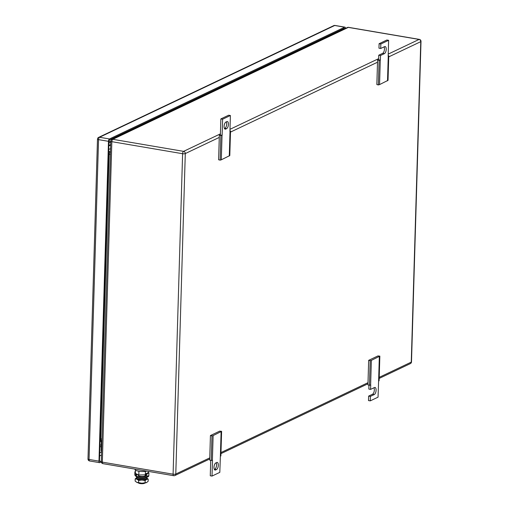 <?xml version="1.0" encoding="UTF-8"?>
<svg xmlns="http://www.w3.org/2000/svg" width="509" height="509" viewBox="0 0 509 509"><rect width="100%" height="100%" fill="white"/><g stroke="black" fill="none" stroke-linecap="round" stroke-linejoin="round"><path stroke-width="0.76" d="M220.378 134.879L220.855 118.921L228.643 115.219L230.392 115.518L229.922 131.481L230.526 130.978L229.794 155.557L221.307 159.807L220.142 160.144L218.615 159.762L219.347 135.184L222.134 135.178L220.868 135.566L219.347 135.184M220.142 160.144L220.868 135.566M221.307 159.807L222.039 135.229M230.526 130.978L229.941 130.915M229.292 156.008L230.017 131.43M220.855 118.921L222.611 119.221L230.392 115.518M222.134 135.178L222.611 119.221M225.901 122.058L226.836 121.619A3.646 1.629 99.7 0 1 227.345 121.536A3.646 1.629 99.7 0 1 228.407 124.851A3.646 1.629 99.7 0 1 226.626 128.637L225.697 129.082A3.646 1.629 99.7 0 1 225.188 129.165A3.646 1.629 99.7 0 1 224.119 125.844A3.646 1.629 99.7 0 1 225.901 122.058M224.463 128.535L224.876 128.338A3.646 1.629 99.7 0 0 226.505 125.507A3.646 1.629 99.7 0 0 226.314 121.867M210.433 435.545L211.954 435.927L213.125 435.583L221.612 431.339L219.703 431.136L210.433 435.545L209.702 460.117L211.229 460.505L212.488 460.117L212.018 476.074L210.262 475.775L210.72 460.378M221.103 431.791L220.378 456.369L220.881 455.911L221.612 431.339M212.018 476.074L219.805 472.371L220.378 456.369M213.125 435.583L212.393 460.161M211.954 435.927L211.229 460.505M216.51 469.533L215.574 469.979A3.646 1.629 99.7 0 1 215.072 470.061A3.646 1.629 99.7 0 1 214.003 466.74A3.646 1.629 99.7 0 1 215.784 462.955L216.719 462.509A3.646 1.629 99.7 0 1 217.228 462.426A3.646 1.629 99.7 0 1 218.291 465.748A3.646 1.629 99.7 0 1 216.51 469.533L214.34 469.432M214.753 469.234A3.646 1.629 99.7 0 0 216.382 466.397A3.646 1.629 99.7 0 0 216.198 462.757M388.628 40.313L380.84 44.009L379.09 43.717L386.872 40.014L388.628 40.313L388.157 56.27L388.761 55.774L388.03 80.346L379.542 84.596L378.372 84.939L376.851 84.551L377.576 59.979L380.369 59.973L379.103 60.361L377.576 59.979M378.372 84.939L379.103 60.361M379.542 84.596L380.274 60.017M388.761 55.774L388.17 55.71M387.521 80.804L388.252 56.225M379.09 43.717L378.957 48.183L380.707 48.482L380.84 44.009M378.613 59.674L378.747 55.207L380.503 55.506L384.397 53.655A3.646 1.629 99.7 0 0 386.178 49.869A3.646 1.629 99.7 0 0 385.109 46.548A3.646 1.629 99.7 0 0 384.6 46.631L380.707 48.482M378.747 55.207L382.641 53.356A3.646 1.629 99.7 0 0 384.27 50.518A3.646 1.629 99.7 0 0 384.079 46.879M380.369 59.973L380.503 55.506M368.662 360.334L370.189 360.716L371.354 360.378L379.848 356.128L377.939 355.925L368.662 360.334L367.937 384.912L369.458 385.294L370.724 384.906L370.59 389.379L368.834 389.08L368.955 385.167M379.339 356.58L378.607 381.158L379.116 380.707L379.848 356.128M373.962 387.775A3.646 1.629 99.7 0 1 374.153 391.415A3.646 1.629 99.7 0 1 372.524 394.246L368.631 396.097L368.497 400.57L370.253 400.869L378.041 397.166L378.607 381.158M371.354 360.378L370.628 384.95M370.189 360.716L369.458 385.294M368.631 396.097L370.38 396.396L374.274 394.545A3.646 1.629 99.7 0 0 376.056 390.759A3.646 1.629 99.7 0 0 374.993 387.444A3.646 1.629 99.7 0 0 374.484 387.527L370.59 389.379M370.253 400.869L370.38 396.396M101.889 441.029L101.374 441.278L101.113 450.077A2.653 2.265 64.6 0 0 101.488 451.617L101.571 451.763M136.336 127.829L135.744 127.422M135.407 128.274L134.809 127.867M131.099 130.323L131.118 129.617M305.165 47.591L304.567 47.178M304.229 48.031L303.631 47.623M299.922 50.079L299.947 49.373M161.258 115.988L160.659 115.575M160.322 116.434L159.731 116.02M156.021 118.476L156.04 117.776M280.243 59.432L279.651 59.025M279.307 59.877L278.716 59.464M275.006 61.92L275.025 61.22M110.695 144.492L108.824 145.377M101.272 444.713L99.917 445.356M110.676 145.065L108.805 145.956M99.872 447.017L101.221 446.374M110.758 142.259L108.888 143.144M110.797 141.108L108.92 141.998M345.516 28.409A1.991 0.884 -80.3 0 0 344.917 27.142A1.991 0.884 -80.3 0 0 344.644 27.187L109.473 138.963A1.991 0.884 -80.3 0 0 108.481 141.324L98.988 461.148A1.991 0.884 -80.3 0 0 99.592 462.668A1.991 0.884 -80.3 0 0 99.866 462.624L101.291 461.943M101.297 460.995L100.362 461.44A1.991 0.884 -80.3 0 1 100.088 461.485A1.991 0.884 -80.3 0 1 99.484 459.971L108.92 142.056A1.991 0.884 -80.3 0 1 109.912 139.701L344.148 28.364A1.991 0.884 -80.3 0 1 344.421 28.319A1.991 0.884 -80.3 0 1 344.847 28.727M138.302 482.825A3.315 0.884 1.7 0 0 140.032 483.55A3.315 0.884 1.7 0 0 144.874 483.022M145.975 474.808L138.804 475.005L135.362 473.434L135.464 470.131M148.431 471.404L148.393 472.791M145.415 471.372L145.307 475.126M138.919 471.245L138.804 475.005M135.031 469.12L135.025 469.451A6.961 1.864 1.7 0 0 138.709 471.213A6.961 1.864 1.7 0 0 146.827 471.13M136.539 477.773A5.637 1.508 1.7 0 0 136.94 479.173A5.637 1.508 1.7 0 0 141.909 480.019A5.637 1.508 1.7 0 0 142.043 480.025A5.637 1.508 1.7 0 0 146.687 479.351A5.637 1.508 1.7 0 0 146.929 478.085M136.749 477.665L135.203 478.874L135.139 481.094L136.845 482.367A5.637 1.508 -178.3 0 1 136.667 482.277L141.814 483.213A5.637 1.508 -178.3 0 1 136.845 482.367M146.541 482.57L146.541 482.57A5.637 1.508 -178.3 0 1 141.947 483.213L146.592 482.545A5.637 1.508 -178.3 0 1 146.541 482.57L148.138 481.336L148.202 479.109L146.497 477.843M145.078 482.786L145.148 480.566L146.687 479.351L148.202 479.109M138.582 482.666L138.645 480.445L141.909 480.019L145.148 480.566M135.203 478.874L136.94 479.173L138.645 480.445M135.413 471.888L134.891 471.798L135.419 471.55M134.891 471.798L134.815 474.509A1.502 1.279 64.6 0 0 136.068 476.169M136.094 476.176A5.72 1.527 1.7 0 0 136.062 476.322L136.094 475.361A5.72 1.527 1.7 0 1 136.119 475.215A0.503 0.433 64.6 0 1 135.693 474.655L136.845 474.108M135.725 473.599L135.693 474.655M136.062 476.322A5.72 1.527 1.7 0 0 139.091 477.766A5.72 1.527 1.7 0 0 145.434 477.766L145.466 476.806A5.72 1.527 1.7 0 1 139.116 476.812A5.72 1.527 1.7 0 1 136.094 475.361M138.505 475.12A3.512 0.942 1.7 0 0 138.295 475.425A3.512 0.942 1.7 0 0 140.153 476.316A3.512 0.942 1.7 0 0 145.32 475.635A3.512 0.942 1.7 0 0 145.129 475.317M145.434 477.766A1.502 1.279 64.6 0 0 146.802 476.545L146.885 473.841L146.007 473.694L145.924 476.399A0.503 0.433 64.6 0 1 145.466 476.806L145.867 476.621M146.885 473.841L148.908 472.88L148.825 475.584A1.502 1.279 64.6 0 1 148.151 476.717L146.121 477.677M148.908 472.88L148.03 472.727L146.007 473.694M138.289 477.607A3.512 0.942 1.7 0 0 143.672 478.377A3.512 0.942 1.7 0 0 145.192 477.811M136.717 477.06A5.039 1.349 1.7 0 0 139.313 478.345A5.039 1.349 1.7 0 0 144.524 478.435A5.039 1.349 1.7 0 0 146.796 477.359L146.955 478.212A5.236 1.4 -178.3 0 1 144.601 479.389A5.236 1.4 -178.3 0 1 139.091 479.274A5.236 1.4 -178.3 0 1 136.507 477.9L136.711 477.06M224.876 128.338L226.626 128.637M224.736 128.917L225.697 129.082M214.62 469.813L215.574 469.979M382.641 53.356L384.397 53.655M372.524 394.246L374.274 394.545M103.212 463.61A1.991 0.884 -80.3 0 1 102.933 463.654L173.69 475.699A1.991 1.991 0 0 0 174.88 475.54A1.991 1.699 -115.4 0 1 173.97 475.654A1.991 0.884 -80.3 0 1 173.69 475.699A1.991 0.884 -80.3 0 1 173.092 474.184L102.334 462.14A1.991 0.534 -178.3 0 1 101.278 461.638A1.991 1.991 0 0 0 102.933 463.654A1.991 0.884 -80.3 0 1 102.334 462.14L111.846 141.674L182.604 153.718L173.092 474.184A1.991 0.534 1.7 0 0 175.783 474.038L185.289 153.572A1.991 0.534 -178.3 0 1 182.604 153.718A1.991 0.884 99.7 0 1 183.596 151.358L112.833 139.313A1.991 0.884 99.7 0 0 111.846 141.674A1.991 0.534 1.7 0 1 110.79 141.171L101.278 461.638M110.574 148.577L108.703 149.468M101.895 440.953L100.025 441.844M388.221 54.1L419.072 39.435A1.991 1.699 64.6 0 1 420.771 41.649A1.991 0.534 1.7 0 0 421.007 41.407A1.991 1.991 0 0 0 419.352 39.39A1.991 0.884 -80.3 0 0 419.072 39.435L348.315 27.391A1.991 0.884 -80.3 0 1 348.595 27.346A1.991 1.991 0 0 0 347.405 27.511A1.991 1.699 64.6 0 1 348.315 27.391L112.833 139.313A1.991 1.699 -115.4 0 0 111.923 139.434A1.991 1.991 0 0 0 110.79 141.171M100.114 438.803A1.991 0.534 -178.3 0 1 100.706 438.873L101.946 439.082M110.396 154.367L109.161 154.157L100.706 438.873A1.991 0.884 99.7 0 0 101.31 440.387L101.908 440.489M110.472 151.854L110.148 151.797A1.991 0.884 -80.3 0 0 109.161 154.157A1.991 0.534 1.7 0 0 108.563 154.087M110.478 151.637L110.148 151.797A1.991 1.699 -115.4 0 1 108.665 150.594M219.277 137.417L185.289 153.572A1.991 1.699 -115.4 0 0 183.596 151.358L220.41 133.861M388.73 56.881L420.771 41.649L411.259 362.115L379.218 377.347M368.001 382.679L220.982 452.558M209.765 457.884L175.783 474.038A1.991 1.699 -115.4 0 1 174.88 475.54L209.733 458.972M377.513 62.213L230.494 132.092M410.362 363.611A1.991 1.699 -115.4 0 0 411.259 362.115A1.991 0.534 -178.3 0 0 411.495 361.874A1.991 1.991 0 0 1 410.362 363.611L379.186 378.429M378.645 58.65L229.985 129.311M100.044 441.029A1.991 1.699 64.6 0 1 100.674 440.463L101.31 440.387M109.473 138.963L99.529 137.271A1.991 1.699 64.6 0 0 98.619 137.392A1.991 1.991 0 0 0 97.486 139.129L87.993 458.953A1.991 0.534 1.7 0 0 89.05 459.462L98.542 139.631A1.991 0.884 -80.3 0 1 99.529 137.271L334.699 25.495A1.991 0.884 -80.3 0 1 334.979 25.45A1.991 1.991 0 0 0 333.789 25.615A1.991 1.699 64.6 0 1 334.699 25.495L344.644 27.187M97.486 139.129A1.991 0.534 1.7 0 0 98.542 139.631L108.481 141.324M98.988 461.148L89.05 459.462A1.991 0.884 -80.3 0 0 89.648 460.976A1.991 0.884 -80.3 0 0 89.928 460.931M343.174 29.522L342.099 29.337M335.819 33.015L335.838 32.315M100.362 461.44L99.84 461.351M99.605 455.949L101.476 455.065M333.115 33.607L333.096 34.313M101.565 451.998L99.694 452.889M136.119 475.215L137.665 474.483M146.802 476.545L148.825 475.584M419.352 39.39L348.595 27.346M421.007 41.407L411.495 361.874M347.405 27.511L111.923 139.434M367.969 383.761L220.951 453.64M98.619 137.392L333.789 25.615M344.917 27.142L334.979 25.45M99.592 462.668L89.648 460.976A1.991 1.991 0 0 1 87.993 458.953M145.11 475.94L145.135 475.12M138.486 475.743L138.512 474.872"/></g></svg>
